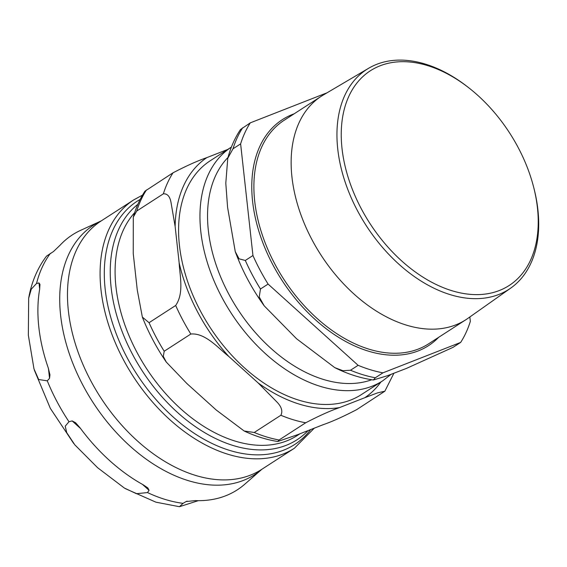 <?xml version="1.0" encoding="UTF-8"?>
<svg xmlns="http://www.w3.org/2000/svg" width="567" height="567" viewBox="0 0 567 567"><rect width="100%" height="100%" fill="white"/><g stroke="black" fill="none" stroke-linecap="round" stroke-linejoin="round"><path stroke-width="0.85" d="M299.964 433.769L297.349 435.463A138.766 90.337 -122.9 0 1 187.245 414.42A138.766 90.337 -122.9 0 1 115.944 286.796A138.766 90.337 -122.9 0 1 134.662 212.646M175.139 226.488L170.908 201.859C169.739 196.217 167.215 193.538 163.353 193.829A155.684 101.351 -122.9 0 1 173.027 172.8C186.486 165.805 197.755 160.745 206.827 157.626A143.706 93.555 57.1 0 0 175.139 226.488L179.165 262.946A143.706 93.555 57.1 0 0 228.777 356.445C218.104 347.975 205.233 332.709 190.831 334.027A155.684 101.351 -122.9 0 1 175.678 305.478C184.218 293.104 179.774 275.746 179.165 262.946M305.691 422.791A155.684 101.351 -122.9 0 1 280.863 415.264C282.834 411.415 281.671 407.149 277.369 402.471L258.176 382.973A143.706 93.555 57.1 0 0 339.484 407.609C330.412 410.728 319.143 415.788 305.691 422.791L279.063 439.999L277.752 441.502L297.59 434.698L322.97 424.768C332.042 421.65 343.311 416.589 356.771 409.587L384.851 391.209L377.544 392.867L364.864 397.68A143.706 93.555 57.1 0 0 380.918 381.96M163.353 193.829L136.725 211.044L133.295 217.14L133.245 253.577L137.271 290.035L142.352 317.088L149.057 322.694L175.678 305.478M133.295 217.118C135.981 207.579 139.865 198.932 144.946 191.185L173.027 172.8M190.831 334.027L164.203 351.242L163.289 356.381L166.308 362.107L186.883 383.533L216.289 410.061L244.179 431.005L254.236 432.479L280.863 415.264M339.484 407.609L364.864 397.68M361.434 394.561A139.22 90.628 -122.9 0 1 250.975 373.455A139.22 90.628 -122.9 0 1 179.441 245.412A139.22 90.628 -122.9 0 1 210.258 160.745L231.414 147.066A139.22 90.628 57.1 0 0 200.81 231.591A139.22 90.628 57.1 0 0 272.351 359.634A139.22 90.628 57.1 0 0 382.81 380.741L361.434 394.561M308.094 430.587A142.211 92.577 -122.9 0 1 297.023 439.772A142.211 92.577 -122.9 0 1 184.19 418.212A142.211 92.577 -122.9 0 1 111.118 287.412A142.211 92.577 -122.9 0 1 137.838 204.34M228.777 356.445L258.176 382.973M227.736 149.44L206.827 157.626M198.322 500.661L179.441 506.707L183.056 503.347L186.111 501.547L195.395 500.604A151.828 98.842 57.1 0 0 244.746 484.232L261.89 469.263A148.519 96.688 57.1 0 1 188.605 480.738A148.519 96.688 57.1 0 1 69.139 353.234A148.519 96.688 57.1 0 1 101.28 220.861L80.599 230.351A151.828 98.842 57.1 0 0 59.946 245.355L53.454 251.564L46.508 256.128M49.542 378.317L47.288 380.84L38.662 379.521L33.985 368.897L28.35 335.246L28.669 298.214L31.27 289.177L36.536 283.472L39.01 282.94L39.974 284.372L39.584 289.609A151.828 98.842 57.1 0 0 48.209 367.799L49.96 374.844L49.542 378.317L48.457 368.529M149.057 490.32L147.498 492.574L136.441 493.701L124.414 488.074L97.63 467.725L74.83 444.861L66.708 432.6L65.226 426.171L68.983 421.728L72.151 420.927L75.609 422.748L80.096 427.879A151.828 98.842 57.1 0 0 143.146 484.771L147.838 487.918L149.057 490.32L142.53 484.431M187.138 501.143L186.557 501.334M427.298 65.503A127.837 83.221 -122.9 0 1 469.207 88.133A127.837 83.221 -122.9 0 1 533.916 188.223A127.837 83.221 -122.9 0 1 463.168 293.43A127.837 83.221 -122.9 0 1 342.893 154.997A127.837 83.221 -122.9 0 1 427.298 65.503M469.207 88.133L468.009 87.198A130.92 85.227 57.1 0 0 425.087 64.014A130.92 85.227 57.1 0 0 368.678 68.246A130.92 85.227 57.1 0 0 346.6 186.224A130.92 85.227 57.1 0 0 450.567 294.755A130.92 85.227 57.1 0 0 510.796 288.057A130.92 85.227 57.1 0 0 534.284 189.697L533.916 188.223M510.796 288.057L467.853 318.385A133.082 86.631 -122.9 0 1 465.939 319.682A133.082 86.631 -122.9 0 1 406.631 325.196A133.082 86.631 -122.9 0 1 301.545 216.495A133.082 86.631 -122.9 0 1 321.425 96.17A133.082 86.631 -122.9 0 1 323.396 94.958L368.678 68.246M453.026 347.351L406.454 368.408L387.36 375.751L373.362 379.989L375.319 377.771L382.952 372.831L460.659 342.418L453.026 347.351M327.039 92.804L250.295 122.848L240.486 129.517C234.788 138.114 230.549 147.711 227.764 158.306L232.98 148.809L240.621 143.876L252.946 255.526L245.313 260.459L239.061 258.821L235.248 251.592L227.573 207.267L225.801 183.176L227.764 158.306M460.659 342.418A155.684 101.351 -122.9 0 0 470.334 321.39L469.845 316.981M350.491 370.244L342.893 370.712L334.785 367.643L296.548 338.74L264.179 305.811L259.232 297.002L260.459 289.007L268.092 284.074L358.124 365.311L350.491 370.244A155.684 101.351 -122.9 0 0 375.319 377.771M268.092 284.074A155.684 101.351 -122.9 0 1 252.946 255.526M240.621 143.876A155.684 101.351 -122.9 0 1 250.295 122.848M382.952 372.831A155.684 101.351 -122.9 0 1 358.124 365.311M136.725 211.044A155.684 101.351 -122.9 0 1 146.406 190.016M164.203 351.242A155.684 101.351 -122.9 0 1 149.057 322.694M279.063 439.999A155.684 101.351 -122.9 0 1 254.236 432.479M371.732 379.741A133.826 87.12 -122.9 0 1 208.365 230.62A133.826 87.12 -122.9 0 1 227.998 157.435M310.666 429.58A144.904 94.335 -122.9 0 1 230.046 450.531A144.904 94.335 -122.9 0 1 114.761 329.796A144.904 94.335 -122.9 0 1 140.177 199.393M39.01 282.94L39.683 288.993M72.151 420.927L80.571 428.524M36.536 283.472A152.566 99.317 -122.9 0 1 50.399 253.357M68.983 421.728A152.566 99.317 -122.9 0 1 47.288 380.84M183.056 503.347A152.566 99.317 -122.9 0 1 165.451 499.527A152.566 99.317 -122.9 0 1 147.498 492.574M261.727 469.363A147.902 96.284 -122.9 0 1 195.813 475.493A147.902 96.284 -122.9 0 1 79.033 354.687A147.902 96.284 -122.9 0 1 101.124 220.967L133.741 199.875A147.902 96.284 57.1 0 0 111.649 333.594A147.902 96.284 57.1 0 0 228.43 454.408A147.902 96.284 57.1 0 0 294.344 448.277L261.727 469.363M260.459 289.007A155.684 101.351 -122.9 0 1 245.313 260.459M232.98 148.809A155.684 101.351 -122.9 0 1 242.662 127.781M438.674 337.308A134.577 87.609 -122.9 0 1 281.905 280.197A134.577 87.609 -122.9 0 1 294.16 113.804M465.939 319.682L428.687 343.772A133.082 86.631 -122.9 0 1 369.379 349.286A133.082 86.631 -122.9 0 1 264.293 240.578A133.082 86.631 -122.9 0 1 284.173 120.261L321.425 96.17M384.851 391.209L393.881 373.292M166.301 362.115C156.549 347.826 148.561 332.815 142.345 317.088M277.752 441.502C266.603 439.744 255.412 436.243 244.179 431.012M391.06 374.369L382.81 380.741M49.96 374.844L49.91 374.411M179.441 506.707L155.897 502.171L125.463 488.683M73.667 443.429L50.335 408.375L34.374 370.173M28.669 298.214C31.504 282.182 37.45 268.148 46.508 256.121M294.344 448.277L314.274 428.17M142.501 195.126L133.741 199.875M373.362 379.989C360.463 378.118 347.599 374 334.785 367.643M264.179 305.811C251.932 288.823 242.293 270.75 235.248 251.592"/></g></svg>
